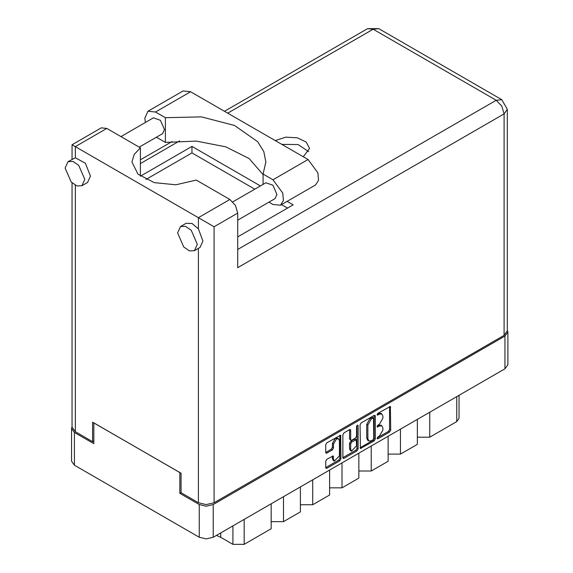 <?xml version="1.0" encoding="UTF-8"?>
<svg xmlns="http://www.w3.org/2000/svg" width="573" height="573" viewBox="0 0 573 573"><rect width="100%" height="100%" fill="white"/><g stroke="black" fill="none" stroke-linecap="round" stroke-linejoin="round"><path stroke-width="0.86" d="M338.55 438.775L337.425 438.123L335.334 438.331L332.383 443.445L333.507 444.096L336.458 438.982L338.55 438.775L339.417 440.687L339.417 455.793L334.374 461.115L333.507 459.202L333.185 455.972L326.825 459.267L325.722 461.179L325.722 467.618L326.044 468.334L326.825 468.256L339.853 460.735L340.956 458.823L340.634 435.158L326.825 442.757L325.722 444.669L325.722 452.448L326.044 453.164L326.825 453.085L332.404 449.862L333.507 447.95L333.507 444.096M357.351 425.137L358.125 425.581L357.351 425.137L356.578 426.47L356.578 436.16L355.475 438.073L351.779 440.207L350.998 440.286L350.676 439.57L350.676 430.266L350.354 429.549L349.573 429.628L349.551 438.925L350.998 440.286M360.059 424.851L360.381 448.509L374.19 440.909L375.294 438.997L375.294 416.048L374.971 415.339L374.19 415.411L361.162 422.938L360.059 424.851M507.864 332.068L507.864 364.8L504.971 368.826L213.213 537.273L206.237 538.942L199.268 537.273L74.418 465.19L71.532 461.165L71.532 428.439L74.418 432.465L93.822 443.667L93.822 422.881L179.865 472.56L179.865 493.339L199.268 504.541L206.237 506.21L213.213 504.541L504.971 336.093L507.864 332.068L507.334 330.234M379.376 436.132L377.858 437.006L377.313 438.846L377.858 438.789L389.59 432.021L390.693 430.108L390.371 406.443L377.858 413.298L377.313 415.131L379.376 414.2L381.876 413.957L382.914 416.242L382.914 418.154L379.376 424.271L377.858 425.152L377.313 426.992L379.376 426.061L381.876 425.811L382.914 428.095L382.914 430.008L379.376 436.132M342.89 457.684L355.897 450.17L357.022 450.822L358.125 448.91L358.125 425.581M357.022 450.822L343.993 458.343L343.213 458.421L342.89 457.705L342.89 434.757L343.993 432.844L349.573 429.628L350.676 430.266M181.047 492.658L179.865 493.339M72.055 426.599L71.532 428.439M429.729 412.266L429.729 437.206L456.724 421.621L456.724 396.681M417.352 419.415L417.352 444.347L400.484 454.088L388.114 454.088M429.729 437.206L417.352 437.206M400.484 429.148L400.484 454.088M388.114 436.297L388.114 461.229L371.24 470.97L358.87 470.97M371.24 446.038L371.24 470.97M358.87 453.179L358.87 478.111L341.995 487.852L341.995 462.92M329.625 470.061L329.625 495L312.751 504.741L312.751 479.802M329.625 487.852L341.995 487.852M300.381 486.943L300.381 511.882L283.506 521.623L283.506 496.684M300.381 504.741L312.751 504.741M271.136 503.832L271.136 528.764L244.141 544.35L232.896 544.35L232.896 525.907M271.136 521.623L283.506 521.623M220.777 532.904L220.777 537.352L232.896 544.35M459.052 395.341L459.052 418.376L456.724 421.621M220.777 537.352L216.465 535.397M381.876 425.811L380.751 425.159L378.252 425.41L379.376 426.061M377.17 426.033L378.252 425.41M381.876 413.957L380.751 413.305L378.252 413.556L379.376 414.2M377.17 414.179L378.252 413.556M377.17 437.887L388.465 431.369L389.568 429.456L389.568 406.536M360.059 447.771L373.066 440.265L374.169 438.352L374.169 415.425M372.973 439.828L373.746 438.488L373.524 417.846L371.376 418.827L367.845 424.944L367.845 438.71L368.876 440.995L371.376 440.752L372.973 439.828M373.524 417.846L371.848 417.251L372.973 417.903M368.876 440.995L367.751 440.351L366.72 438.059L366.72 424.292L370.251 418.175L371.848 417.251M357 425.438L357 448.258L358.125 448.91M350.676 449.232L351.543 451.137L356.578 445.815L356.256 439.785L351.779 441.991L350.676 443.903L350.676 449.232L349.551 448.58L350.411 450.493L351.543 451.137M356.256 439.785L355.131 439.133L354.35 439.212L355.475 439.856M349.551 448.58L349.551 443.258L350.655 441.346L354.35 439.212M355.897 450.17L357 448.258M334.374 461.115L333.25 460.463L332.383 458.558L332.383 456.058M325.722 452.426L331.28 449.218L332.383 447.305L332.383 443.445M326.825 468.256L325.722 467.597L338.729 460.083L339.832 458.171L339.832 435.251M145.399 122.472L144.826 118.167L147.956 111.248L155.512 111.993L190.601 91.737L183.052 90.985L147.956 111.248M197.298 244.306L191.224 230.296L185.537 226.371L180.495 226.571L177.616 232.939L183.689 246.949L189.376 250.874L194.412 250.673L197.298 244.306M194.412 250.673L200.041 247.429L202.921 241.061L198.365 228.842L192.005 223.463L186.118 223.32L180.495 226.571M84.825 179.37L78.745 165.361L73.058 161.428L68.022 161.629L65.136 168.004L71.217 182.013L76.904 185.939L81.939 185.738L84.825 179.37M81.939 185.738L87.562 182.493L90.448 176.119L85.341 163.212L75.321 157.804L68.022 161.629M303.296 156.801L309.578 148.428L306.226 142.047L297.301 137.821L285.82 137.169L275.19 140.571M281.794 144.382L298.125 144.525L308.768 151.673M120.946 136.589L153.414 117.845L160.461 120.294L164.451 129.498L162.56 133.681L139.239 147.146M232.839 201.861L265.886 182.78L272.934 185.229L276.931 194.433L275.033 198.623L237.731 220.154M263.057 174.586L249.205 158.549L225.776 146.803L196.346 141.123L165.389 142.376L156.45 137.212M165.389 142.376L165.389 117.701L155.512 111.993M145.929 179.478L191.955 152.905L191.955 146.416L140.421 176.169L140.421 147.827L106.814 128.424L101.242 127.872L72.055 144.725L214.109 226.736L214.109 502.722L206.237 504.605L198.365 502.722L181.047 492.723L181.047 473.241L92.64 422.201L92.64 441.683L75.321 431.684L72.055 427.136L72.055 182.851M198.365 228.842L198.365 217.647L229.859 199.468L196.253 180.058L175.918 184.828L154.309 182.644L137.993 174.171L131.94 161.994L134.125 154.502L140.421 147.827M229.859 199.468L235.424 205.342L237.731 213.099L237.731 267.648L504.075 113.877L507.334 109.336L507.334 330.771L504.075 335.32L214.109 502.722M92.64 441.683L93.822 441.002M191.955 146.416L260.414 185.939M287.145 201.374L293.183 204.855L237.731 236.871M191.955 152.905L254.792 189.183M281.522 204.618L287.56 208.099M263.057 184.413L263.057 174.085L272.934 179.786L282.811 193.108L283.413 200.586L280.491 205.213L272.934 204.468L268.923 202.147M272.934 179.786L308.03 159.53L317.9 172.845L318.509 180.323L315.587 184.957L280.491 205.213M263.057 174.085L265.865 161.994L263.773 151.544L257.621 141.638L234.601 125.501L201.574 116.928L165.389 117.701M308.03 159.53L190.601 91.737M504.971 368.826L504.971 336.093M213.213 504.541L213.213 537.273M74.418 432.465L74.418 465.19M199.268 537.273L199.268 504.541M244.141 519.41L244.141 544.35M377.091 426.491L377.858 426.935M377.091 414.63L377.858 415.081M389.59 406.522L390.693 407.159M389.568 429.456L390.693 430.108M388.465 431.369L389.59 432.021M377.091 438.345L377.858 438.789M374.19 415.411L375.294 416.048M374.169 438.352L375.294 438.997M373.066 440.265L374.19 440.909M360.059 447.792L361.162 448.43M370.251 418.175L371.376 418.827M366.72 424.292L367.845 424.944M366.72 438.059L367.845 438.71M342.89 457.705L343.993 458.343M349.551 438.925L350.676 439.57M350.655 441.346L351.779 441.991M349.551 443.258L350.676 443.903M332.404 456.051L333.507 456.688M332.383 458.558L333.507 459.202M332.383 447.305L333.507 447.95M331.28 449.218L332.404 449.862M325.722 452.448L326.825 453.085M339.853 435.236L340.956 435.874M339.832 458.171L340.956 458.823M338.729 460.083L339.853 460.735M198.365 502.722L198.365 248.396M106.814 128.424L75.321 146.609L75.321 157.804M75.321 185.237L75.321 431.684M237.731 249.47L496.197 100.239L373.152 29.202L227.725 113.168M179.65 140.915L140.421 163.57M504.075 335.32L504.075 113.877L501.769 106.12L496.197 100.239L501.769 99.688L378.717 28.65L367.587 28.65L373.152 29.202L378.717 28.65M237.731 213.099L214.109 226.736M507.334 109.336L501.769 99.688M367.587 28.65L224.458 111.284M172.129 141.495L140.421 159.803M72.055 144.725L72.055 159.301"/></g></svg>
